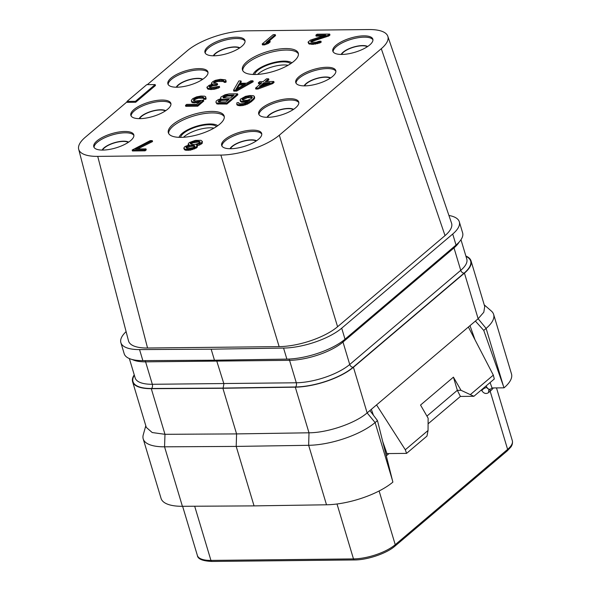 <?xml version="1.0" encoding="UTF-8"?>
<svg xmlns="http://www.w3.org/2000/svg" width="591" height="591" viewBox="0 0 591 591"><rect width="100%" height="100%" fill="white"/><g stroke="black" fill="none" stroke-linecap="round" stroke-linejoin="round"><path stroke-width="0.89" d="M341.709 328.182L345.018 339.212A43.86 15.573 163.3 0 1 286.879 359.114L214.467 360.215L211.157 349.178L283.569 348.077A43.86 15.573 -16.7 0 0 341.709 328.182L452.721 234.029A43.86 15.573 -16.7 0 0 459.31 221.795A43.86 15.573 -16.7 0 0 448.931 215.479M211.157 349.178L139.557 349.591L142.867 360.628A43.86 15.573 163.3 0 1 124.184 353.699L120.874 342.669A43.86 15.573 -16.7 0 0 139.557 349.591M126.105 331.64A43.86 15.573 -16.7 0 0 120.874 342.669M127.117 101.778L85.326 137.223A43.86 15.573 -16.7 0 0 78.684 149.257L128.513 340.889A43.86 15.573 -16.7 0 0 147.551 348.01L279.144 346.629A43.86 15.573 -16.7 0 0 337.587 326.734L445.03 235.602A43.86 15.573 -16.7 0 0 451.554 223.176L387.814 36.28A43.86 15.573 -16.7 0 0 368.887 29.55L245.738 30.843A43.86 15.573 -16.7 0 0 187.288 50.745L147.292 84.668M147.551 348.01L97.729 156.379L220.879 155.078A43.86 15.573 -16.7 0 0 279.329 135.184L381.291 48.706A43.86 15.573 -16.7 0 0 387.814 36.28M78.684 149.257A43.86 15.573 -16.7 0 0 97.729 156.379M214.467 360.215L142.867 360.628M345.018 339.212L456.03 245.058A43.86 15.573 163.3 0 0 462.62 232.832L459.31 221.795M216.498 360.185L223.908 383.884L223.102 388.08L151.51 388.494A43.446 15.425 163.3 0 1 134.349 375.226M222.881 388.265L151.289 388.679A43.86 15.573 163.3 0 1 132.606 381.756L146.295 427.389L152.197 432.538L164.978 434.311L236.577 433.905L222.881 388.265L295.301 387.164A43.86 15.573 163.3 0 0 353.44 367.27L464.445 273.116L478.141 318.748L483.8 312.233L484.723 306.515L471.034 260.882A43.86 15.573 163.3 0 1 464.445 273.116M132.606 381.756A43.86 15.573 163.3 0 1 134.238 374.857M465.871 256.021A43.86 15.573 163.3 0 1 471.034 260.882M145.8 425.734L143.258 434.813A50.132 17.804 -16.7 0 0 143.207 438.906A50.132 17.804 -16.7 0 0 164.557 446.818L236.201 446.412L236.577 433.905L308.99 432.797C327.606 432.775 355.376 423.267 367.129 412.902L478.141 318.748L486.112 328.411A50.132 17.804 -16.7 0 0 493.64 314.434A50.132 17.804 -16.7 0 0 491.35 311.043L484.228 304.86M392.38 480.143L392.875 482.116A50.132 17.804 163.3 0 1 326.505 504.788L254.049 505.889L236.201 446.412L308.657 445.304A50.132 17.804 -16.7 0 0 375.108 422.565L377.464 420.563L392.38 480.143L375.108 422.565L367.129 412.902L353.44 367.27M369.885 410.56L377.464 420.563M371.333 409.334L373.409 415.214M382.724 441.573L386.965 453.585A12.529 7.388 -90.6 0 0 385.982 454.597M376.548 404.909L405.308 449.773L406.578 453.386L386.965 453.585M428.091 423.836L460.404 396.428L473.893 396.288L461.017 390.296L453.43 377.154L420.541 405.049L428.128 418.192L428.047 430.484L405.308 449.773M468.382 327.022L493.322 375.122L494.29 378.994L473.893 396.288M470.584 394.411L493.322 375.122M461.017 390.296L457.353 390.333L453.43 377.154M460.404 396.428L457.353 390.333M406.578 453.386L426.975 436.084L428.047 430.484M470 325.648L474.994 339.766M490.102 382.54L492.015 387.955L491.247 388.605A6.265 3.694 -90.6 0 1 489.629 389.255A6.265 3.694 -90.6 0 1 487.087 387.585L486.053 385.982M475.378 321.09L483.756 330.413L504.034 387.829L492.015 387.955M493.64 314.434L511.488 373.911A50.132 17.804 163.3 0 1 504.034 387.829M254.049 505.889L182.405 506.302A50.132 17.804 163.3 0 1 161.055 498.383L143.207 438.906M239.436 48.085A14.095 5.009 -16.7 0 0 234.435 47.132A14.095 5.009 163.3 0 0 213.743 55.79M239.813 47.834A14.62 5.193 -16.7 0 0 234.708 46.903A14.62 5.193 163.3 0 0 213.292 55.79M245.073 41.171A20.884 7.417 -16.7 0 0 236.311 38.504A20.884 7.417 163.3 0 0 215.626 43.579A20.884 7.417 163.3 0 0 205.232 53.124M235.92 37.196A20.884 7.417 -16.7 0 0 214.437 42.655A20.884 7.417 -16.7 0 0 204.951 52.496A20.884 7.417 -16.7 0 0 213.994 55.79A20.884 7.417 -16.7 0 0 235.477 50.331A20.884 7.417 -16.7 0 0 244.962 40.491A20.884 7.417 -16.7 0 0 235.92 37.196M102.827 150.077A20.884 7.417 -16.7 0 0 124.309 144.618A20.884 7.417 -16.7 0 0 133.795 134.778A20.884 7.417 -16.7 0 0 124.753 131.483A20.884 7.417 -16.7 0 0 103.27 136.942A20.884 7.417 -16.7 0 0 93.784 146.782A20.884 7.417 -16.7 0 0 102.827 150.077M139.882 118.651A20.884 7.417 -16.7 0 0 161.365 113.184A20.884 7.417 -16.7 0 0 170.851 103.351A20.884 7.417 -16.7 0 0 161.808 100.049A20.884 7.417 -16.7 0 0 140.326 105.516A20.884 7.417 -16.7 0 0 130.84 115.356A20.884 7.417 -16.7 0 0 139.882 118.651M176.938 87.217A20.884 7.417 -16.7 0 0 198.421 81.757A20.884 7.417 -16.7 0 0 207.906 71.917A20.884 7.417 -16.7 0 0 198.864 68.622A20.884 7.417 -16.7 0 0 177.381 74.082A20.884 7.417 -16.7 0 0 167.896 83.922A20.884 7.417 -16.7 0 0 176.938 87.217M230.697 148.733A20.884 7.417 -16.7 0 0 252.187 143.273A20.884 7.417 -16.7 0 0 261.665 133.433A20.884 7.417 -16.7 0 0 252.623 130.138A20.884 7.417 -16.7 0 0 231.14 135.598A20.884 7.417 -16.7 0 0 221.655 145.438A20.884 7.417 -16.7 0 0 230.697 148.733M267.753 117.306A20.884 7.417 -16.7 0 0 289.243 111.839A20.884 7.417 -16.7 0 0 298.721 102.007A20.884 7.417 -16.7 0 0 289.679 98.704A20.884 7.417 -16.7 0 0 268.196 104.171A20.884 7.417 -16.7 0 0 258.71 114.011A20.884 7.417 -16.7 0 0 267.753 117.306M304.808 85.872A20.884 7.417 -16.7 0 0 326.298 80.413A20.884 7.417 -16.7 0 0 335.777 70.573A20.884 7.417 -16.7 0 0 326.734 67.278A20.884 7.417 -16.7 0 0 305.252 72.737A20.884 7.417 -16.7 0 0 295.766 82.577A20.884 7.417 -16.7 0 0 304.808 85.872M341.864 54.446A20.884 7.417 -16.7 0 0 363.354 48.979A20.884 7.417 -16.7 0 0 372.84 39.146A20.884 7.417 -16.7 0 0 363.79 35.852A20.884 7.417 -16.7 0 0 342.307 41.311A20.884 7.417 -16.7 0 0 332.822 51.151A20.884 7.417 -16.7 0 0 341.864 54.446M211.548 111.418A29.136 10.35 163.3 0 1 224.159 116.021A29.136 10.35 163.3 0 1 210.928 129.747A29.136 10.35 163.3 0 1 180.957 137.363A29.136 10.35 163.3 0 1 168.346 132.768A29.136 10.35 163.3 0 1 181.577 119.042A29.136 10.35 163.3 0 1 211.548 111.418M255.068 74.503A29.136 10.35 -16.7 0 0 285.039 66.886A29.136 10.35 -16.7 0 0 298.27 53.16A29.136 10.35 -16.7 0 0 285.66 48.565A29.136 10.35 -16.7 0 0 255.689 56.182A29.136 10.35 -16.7 0 0 242.458 69.908A29.136 10.35 -16.7 0 0 255.068 74.503M236.747 104.068L237.028 104.999L239.614 105.752L243.004 105.523L247.452 104.112L251.308 101.726L254.219 98.956L254.684 97.973L254.278 96.259L253.221 95.683L249.941 95.52L245.494 96.355L240.471 99.14L240.005 100.123L241.416 101.283L244.704 101.438L249.734 100.411L246.462 102.598L243.544 103.602L240.145 103.831L238.734 103.262L238.734 102.679L236.976 102.694L236.747 104.068L237.804 104.637L240.736 104.806L245.184 103.979L249.04 102.177L252.66 99.406L253.938 98.025L254.278 96.259M240.005 100.123L240.64 101.637L241.697 102.213L247.459 102.029M215.959 102.45L216.941 103.957L226.9 104.053L237.863 94.752L237.582 93.814L229.145 93.903L225.053 94.73L220.849 97.116L220.62 98.49L221.093 98.682L218.168 99.687L216.18 101.076L215.959 102.45L216.661 103.026L226.619 103.115L237.582 93.814M193.774 100.647L195.569 99.185L198.495 98.172L203.533 98.202M203.489 98.357L203.769 99.295L205.882 99.273L205.712 96.769L204.649 96.193L201.021 96.038L196.574 96.865L192.718 98.667L191.321 100.44L191.44 101.216L192.496 101.792L196.131 101.955L200.578 101.12L196.847 104.289L186.653 104.393L185.485 105.383L197.438 105.257L203.503 100.115L195.185 100.987L193.427 100.418L193.774 99.244L196.692 97.648L199.854 97.027L203.134 97.19L203.725 97.574L203.489 98.357L205.602 98.335L205.712 96.769M191.44 101.216L191.72 102.154L192.777 102.731L198.901 102.546M185.485 105.383L185.766 106.321L197.719 106.195L203.784 101.054L203.503 100.115M255.548 88.118L255.829 89.056L257.942 89.034L272.673 83.604L274.069 82.415L273.788 81.477L265.359 81.565L268.624 78.795L266.511 78.817L263.246 81.588L259.73 81.624L258.333 82.814L261.85 82.777L255.548 88.118L257.661 88.096L272.392 82.666L273.788 81.477M266.755 81.551L268.905 79.733L268.624 78.795M258.333 82.814L258.614 83.752L260.727 83.73M233.534 90.187L233.814 91.125L236.629 91.095L253.214 81.735L252.933 80.797L250.82 80.819L246.617 83.213L239.591 83.287L240.98 80.923L238.875 80.945L233.534 90.187L236.348 90.157L252.933 80.797M240.426 83.272L241.261 81.861L240.98 80.923M206.85 87.261L207.604 88.975L210.773 89.529L214.171 89.293L218.382 88.081L219.667 87.283L219.387 86.352L211.305 87.608L209.783 87.424L209.192 86.456L212.465 84.86L216.446 84.424L217.377 83.634L213.506 83.087L214.673 81.514L216.661 80.708L221.699 80.265L223.686 80.635L223.812 81.418L225.57 81.403L225.91 80.221L225.326 79.837L220.399 79.305L215.368 80.332L212.915 81.536L211.401 83.109L211.401 83.7L212.694 84.077L209.184 85.281L206.85 87.261L208.268 88.421L211.194 88.584L215.759 87.948L219.387 86.352M209.583 87.298L212.745 85.791L216.727 85.363L217.658 84.572L217.377 83.634M213.972 83.397L214.954 82.452L217.88 81.44L223.841 81.521M223.812 81.418L224.092 82.356L225.851 82.334L225.91 80.221M311.132 42.146L313.119 41.052L328.795 35.999L329.963 35.009L329.682 34.079L317.027 34.212L315.86 35.194L325.7 35.091L310.378 40.136L308.051 42.116L309.462 43.276L311.339 43.453L315.439 43.209L319.65 41.998L320.928 41.2L319.177 41.222L316.251 42.227L311.331 42.279L310.74 41.895L311.206 40.912L328.515 35.061L329.682 34.079M315.86 35.194L316.141 36.132L322.664 36.066M308.051 42.116L308.805 43.83L313.023 44.369L319.93 42.929L321.209 42.138L320.928 41.2M262.205 43.97L262.485 44.901L264.591 44.879L268.336 43.475L270.198 41.895L269.917 40.956L266.179 42.36L275.273 34.647L273.168 34.67L262.205 43.97L264.31 43.948L268.055 42.537L269.917 40.956M268.661 41.429L275.554 35.586L275.273 34.647M127.006 101.408L127.287 102.346L135.716 102.258L155.455 85.518L155.174 84.579L146.738 84.668L127.006 101.408L135.435 101.32L155.174 84.579M197.128 145.674L199.61 144.98L202.181 143.391L202.366 141.471L200.947 140.318L195.325 140.377L189.246 142.586L188.086 144.16L189.26 144.935L184.931 146.538L183.771 148.112L185.182 149.272L188.115 149.434L192.563 148.607L196.182 147.011L197.113 145.63L196.286 144.854L201.199 143.044L202.366 141.471M188.086 144.16L188.396 145.12M183.771 148.112L184.407 149.634L185.463 150.21L190.383 150.158L196.463 147.942L197.394 146.568L197.113 145.63M132.162 150.025L132.443 150.964L145.091 150.831L146.258 149.841L145.977 148.902L135.435 149.013L152.264 140.628L150.151 140.651L132.162 150.025L144.81 149.892L145.977 148.902M137.637 148.991L152.544 141.567L152.264 140.628M279.144 346.629L220.879 155.078M337.587 326.734L279.329 135.184M445.03 235.602L381.291 48.706M133.906 135.457A20.884 7.417 -16.7 0 0 125.144 132.79A20.884 7.417 163.3 0 0 104.459 137.866A20.884 7.417 163.3 0 0 94.065 147.41M102.125 150.077A14.62 5.193 163.3 0 1 123.541 141.19A14.62 5.193 -16.7 0 1 128.646 142.121M102.575 150.077A14.095 5.009 163.3 0 1 123.268 141.426A14.095 5.009 -16.7 0 1 128.269 142.372M170.962 104.031A20.884 7.417 -16.7 0 0 162.2 101.364A20.884 7.417 163.3 0 0 141.515 106.439A20.884 7.417 163.3 0 0 131.121 115.984M139.18 118.651A14.62 5.193 163.3 0 1 160.597 109.763A14.62 5.193 -16.7 0 1 165.702 110.694M139.631 118.651A14.095 5.009 163.3 0 1 160.324 109.992A14.095 5.009 -16.7 0 1 165.325 110.938M202.381 79.512A14.095 5.009 -16.7 0 0 197.379 78.566A14.095 5.009 163.3 0 0 176.687 87.224M202.757 79.26A14.62 5.193 -16.7 0 0 197.653 78.33A14.62 5.193 163.3 0 0 176.236 87.217M208.017 72.597A20.884 7.417 -16.7 0 0 199.256 69.93A20.884 7.417 163.3 0 0 178.571 75.005A20.884 7.417 163.3 0 0 168.176 84.55M261.776 134.113A20.884 7.417 -16.7 0 0 253.022 131.446A20.884 7.417 163.3 0 0 232.337 136.521A20.884 7.417 163.3 0 0 221.935 146.066M229.995 148.733A14.62 5.193 163.3 0 1 251.411 139.845A14.62 5.193 -16.7 0 1 256.516 140.776M230.446 148.733A14.095 5.009 163.3 0 1 251.138 140.082A14.095 5.009 -16.7 0 1 256.147 141.027M298.839 102.686A20.884 7.417 -16.7 0 0 290.078 100.019A20.884 7.417 163.3 0 0 269.393 105.095A20.884 7.417 163.3 0 0 258.991 114.639M267.058 117.306A14.62 5.193 163.3 0 1 288.467 108.419A14.62 5.193 -16.7 0 1 293.572 109.35M267.501 117.306A14.095 5.009 163.3 0 1 288.194 108.648A14.095 5.009 -16.7 0 1 293.202 109.594M335.895 71.252A20.884 7.417 -16.7 0 0 327.133 68.586A20.884 7.417 163.3 0 0 306.448 73.661A20.884 7.417 163.3 0 0 296.047 83.205M304.114 85.872A14.62 5.193 163.3 0 1 325.523 76.985A14.62 5.193 -16.7 0 1 330.628 77.916M304.557 85.88A14.095 5.009 163.3 0 1 325.249 77.222A14.095 5.009 -16.7 0 1 330.258 78.167M372.951 39.826A20.884 7.417 -16.7 0 0 364.189 37.159A20.884 7.417 163.3 0 0 343.504 42.234A20.884 7.417 163.3 0 0 333.102 51.779M341.17 54.446A14.62 5.193 163.3 0 1 362.579 45.559A14.62 5.193 -16.7 0 1 367.683 46.49M341.613 54.446A14.095 5.009 163.3 0 1 362.305 45.788A14.095 5.009 -16.7 0 1 367.314 46.733M168.649 133.492A29.136 10.35 -16.7 0 1 182.937 120.099A29.136 10.35 -16.7 0 1 211.999 112.918A29.136 10.35 163.3 0 1 224.307 116.789M217.776 125.706A20.884 7.417 163.3 0 0 209.879 123.977A20.884 7.417 -16.7 0 0 179.007 137.341M216.55 126.548A19.215 6.826 163.3 0 0 209.007 124.723A19.215 6.826 -16.7 0 0 180.499 137.371M213.979 128.129A19.215 6.826 163.3 0 0 209.931 127.811A19.215 6.826 -16.7 0 0 183.506 137.267M298.418 53.936A29.136 10.35 -16.7 0 0 286.11 50.058A29.136 10.35 163.3 0 0 257.048 57.238A29.136 10.35 163.3 0 0 242.761 70.632M253.118 74.481A20.884 7.417 163.3 0 1 283.99 61.117A20.884 7.417 -16.7 0 1 291.888 62.845M254.61 74.51A19.215 6.826 163.3 0 1 283.119 61.863A19.215 6.826 -16.7 0 1 290.661 63.688M257.617 74.407A19.215 6.826 163.3 0 1 284.042 64.951A19.215 6.826 -16.7 0 1 288.09 65.269M246.972 102.162L246.691 101.224M244.984 102.376L244.704 101.438M243.226 102.391L242.945 101.46M241.697 102.213L241.416 101.283M240.64 101.637L240.36 100.706M254.684 97.973L254.403 97.042M254.219 98.956L253.938 98.025M252.941 100.337L252.66 99.406M251.308 101.726L251.027 100.788M249.321 103.115L249.04 102.177M247.452 104.112L247.171 103.174M245.464 104.91L245.184 103.979M243.004 105.523L242.724 104.585M241.017 105.737L240.736 104.806M239.614 105.752L239.333 104.821M238.084 105.575L237.804 104.637M238.949 103.403L238.734 102.679M242.111 99.517L244.216 97.737L247.134 96.725L250.887 96.488L252.291 97.064L251.249 98.83L247.503 100.241L243.758 100.477L242.111 99.517M242.613 100.078L242.465 98.926M242.738 99.857L247.415 97.663L252.224 97.766M243.44 99.266L243.16 98.328M244.497 98.667L244.216 97.737M245.893 98.069L245.612 97.131M247.415 97.663L247.134 96.725M248.708 97.449L248.427 96.518M251.168 97.426L250.887 96.488M251.988 97.611L251.707 96.68M226.9 104.053L226.619 103.115M218.463 104.142L218.182 103.203M216.941 103.957L216.661 103.026M225.91 101.948L219.231 102.021L218.175 101.445L218.988 100.463L221.211 99.458L229.175 99.185L225.91 101.948M223.191 96.902L226.109 95.306L234.073 95.025L230.579 97.995L223.08 97.877L223.191 96.902L223.472 97.833L224.174 97.242L223.893 96.303M218.736 101.911L221.492 100.396L228.06 100.13M218.803 101.792L218.522 100.854M219.268 101.393L218.988 100.463M220.325 100.795L220.044 99.864M221.492 100.396L221.211 99.458M222.777 100.189L222.497 99.251M224.174 97.242L227.675 96.03L232.957 95.978M225.223 96.643L224.942 95.705M226.39 96.244L226.109 95.306M227.675 96.03L227.395 95.099M197.719 106.195L197.438 105.257M198.399 102.671L198.118 101.733M196.411 102.886L196.131 101.955M194.299 102.908L194.018 101.977M192.777 102.731L192.496 101.792M206.111 98.483L205.831 97.552M205.882 99.273L205.602 98.335M203.415 98.121L203.134 97.19M202.24 97.943L201.959 97.005M200.135 97.966L199.854 97.027M198.495 98.172L198.214 97.242M196.973 98.579L196.692 97.648M195.569 99.185L195.289 98.246M194.52 99.783L194.24 98.845M194.055 100.174L193.774 99.244M193.641 100.559L193.427 99.827M257.942 89.034L257.661 88.096M272.673 83.604L272.392 82.666M269.932 82.688L259.523 86.515L263.955 82.755L269.932 82.688M261.961 85.621L264.236 83.693L267.302 83.656M264.236 83.693L263.955 82.755M236.629 91.095L236.348 90.157M235.875 89.381L239.008 84.07L245.331 84.003L235.875 89.381M237.124 88.665L239.289 85.008L239.008 84.07M239.289 85.008L243.655 84.964M226.198 81.743L225.917 80.812M225.851 82.334L225.57 81.403M223.863 81.226L223.686 80.635M223.501 81.381L223.221 80.45M221.972 81.203L221.699 80.265M219.867 81.226L219.586 80.287M217.88 81.44L217.599 80.509M216.941 81.647L216.661 80.708M215.774 82.053L215.493 81.115M214.954 82.452L214.673 81.514M214.023 83.242L213.743 82.304M216.727 85.363L216.446 84.424M215.323 85.377L215.043 84.439M212.745 85.791L212.465 84.86M211.578 86.197L211.297 85.259M209.938 86.995L209.657 86.064M209.413 87.18L209.192 86.456M218.382 88.081L218.101 87.143M216.04 88.886L215.759 87.948M214.171 89.293L213.89 88.362M211.475 89.522L211.194 88.584M210.773 89.529L210.492 88.591M208.549 89.352L208.268 88.421M207.604 88.975L207.323 88.037M211.608 84.387L211.401 83.7M319.93 42.929L319.65 41.998M317.589 43.734L317.308 42.803M315.72 44.148L315.439 43.209M313.023 44.369L312.742 43.438M311.62 44.384L311.339 43.453M309.743 44.214L309.462 43.276M308.805 43.83L308.524 42.892M328.795 35.999L328.515 35.061M313.119 41.052L312.838 40.114M311.487 41.85L311.206 40.912M310.955 42.035L310.74 41.311M268.336 43.475L268.055 42.537M264.591 44.879L264.31 43.948M135.716 102.258L135.435 101.32M197.505 145.585L197.224 144.655M197.165 147.351L196.884 146.413M196.463 147.942L196.182 147.011M194.594 148.939L194.313 148.001M192.843 149.545L192.563 148.607M190.383 150.158L190.103 149.22M188.389 150.373L188.115 149.434M186.985 150.387L186.704 149.449M185.463 150.21L185.182 149.272M184.407 149.634L184.126 148.696M202.181 143.391L201.9 142.453M201.479 143.982L201.199 143.044M199.61 144.98L199.33 144.041M197.911 141.131L200.024 141.692L200.142 142.475L199.44 143.066L195.584 144.278L192.54 144.507L190.428 143.945L190.302 143.162L191.004 142.571L196.5 141.146L197.911 141.131L198.192 142.062L199.359 142.246L199.078 141.308M187.872 148.467L186.697 148.282L185.988 147.115L187.857 146.117L191.602 145.297L194.18 145.467L194.89 146.043L194.89 146.634L193.021 147.624L187.872 148.467M199.359 142.246L200.068 142.534M190.657 144.034L193.272 142.704L198.192 142.062M190.553 143.997L190.302 143.162M191.285 143.502L191.004 142.571M193.272 142.704L192.991 141.766M195.141 142.291L194.86 141.352M196.781 142.076L196.5 141.146M186.342 147.986L190.243 146.442L193.294 146.221L194.816 146.694M186.224 147.89L185.988 147.115M186.734 147.654L186.46 146.723M188.137 147.056L187.857 146.117M190.243 146.442L189.962 145.512M191.883 146.236L191.602 145.297M193.294 146.221L193.013 145.283M194.461 146.398L194.18 145.467M145.091 150.831L144.81 149.892M483.756 330.413L486.112 328.411L503.392 385.989M457.368 390.282L426.924 416.108M283.569 348.077L286.879 359.114M452.721 234.029L456.03 245.058M459.081 242.133A40.314 14.317 163.3 0 1 454.006 247.895L342.994 342.049A40.314 14.317 163.3 0 1 289.56 360.333L145.6 361.847A40.314 14.317 163.3 0 1 132.258 359.527M453.873 246.89A3.132 2.275 -130.3 0 0 454.006 247.895L460.736 270.338A3.132 2.275 -130.3 0 0 464.112 273.116L353.1 367.27A43.446 15.425 163.3 0 1 295.515 386.979L223.102 388.08M144.935 360.613A3.132 1.869 -90.3 0 1 145.6 361.847L152.33 384.29A3.132 1.869 -90.3 0 1 151.51 388.494M288.859 359.055A3.132 1.825 -90.9 0 1 289.56 360.333L296.298 382.776A3.132 1.825 -90.9 0 1 295.515 386.979M342.869 340.926A3.132 2.275 -130.3 0 0 342.994 342.049L349.724 364.492L460.736 270.338A40.314 14.317 163.3 0 0 466.794 259.094L460.98 239.732M129.355 358.56L135.162 377.93A40.314 14.317 163.3 0 0 152.33 384.29L296.298 382.776A40.314 14.317 163.3 0 0 349.724 364.492A3.132 2.275 -130.3 0 0 353.1 367.27M465.981 256.391A43.446 15.425 163.3 0 1 464.112 273.116M295.301 387.164L308.99 432.797L308.657 445.304L326.505 504.788M151.289 388.679L164.978 434.311L164.557 446.818L182.405 506.302M386.3 455.846L388.989 453.57M481.377 389.949L481.85 390.688A10.446 6.154 89.4 0 0 488.787 392.38L490.161 391.22L507.61 449.382L395.239 544.695A31.33 11.126 163.3 0 1 353.484 558.909L210.935 560.408A31.33 11.126 163.3 0 1 197.372 555.459C197.763 559.027 202.624 561.022 211.94 561.45A1.876 1.108 -90.6 0 1 210.935 560.408L194.683 506.228M379.119 490.973L395.239 544.695A1.876 1.367 -130.3 0 1 394.936 546.143C386.824 553.353 367.395 560.017 354.489 559.95A1.876 1.108 -90.6 0 1 353.484 558.909L337.01 503.99M496.492 387.903L512.316 440.642A31.33 11.126 163.3 0 1 507.61 449.382A1.876 1.367 -130.3 0 1 507.307 450.83L394.936 546.143M490.087 389.203A4.174 3.029 49.7 0 0 490.161 391.22A31.33 11.126 -16.7 0 0 493.322 387.94M488.787 392.38A4.174 3.029 49.7 0 1 489.341 389.27M481.85 390.688A4.174 2.46 147.3 0 1 486.873 387.585A6.265 3.694 89.4 0 0 489.422 389.262A6.265 3.694 89.4 0 0 489.525 389.255M485.913 386.093L487.087 387.585M354.489 559.95L211.94 561.45M512.316 440.642C513.091 444.026 511.134 446.73 510.875 447.018L507.307 450.83M182.619 506.302L197.372 555.459"/></g></svg>
